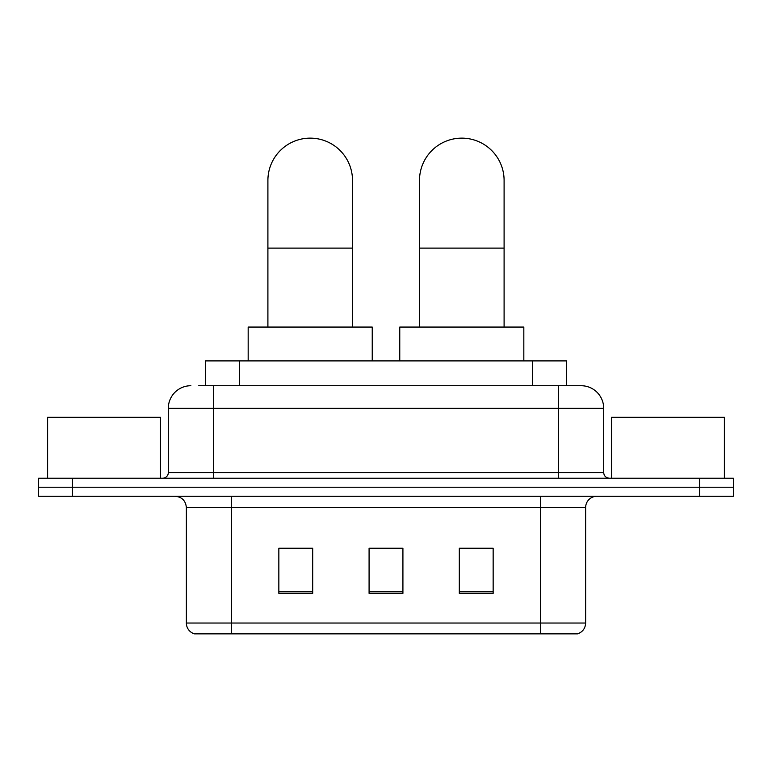 <?xml version="1.0" encoding="UTF-8"?>
<svg xmlns="http://www.w3.org/2000/svg" width="772" height="772" viewBox="0 0 772 772"><rect width="100%" height="100%" fill="white"/><g stroke="black" fill="none" stroke-linecap="round" stroke-linejoin="round"><path stroke-width="1.16" d="M205.555 385.72L205.555 360.9L566.445 360.9L566.445 385.72M199.282 385.72L580.785 385.72M198.771 385.72L213.429 385.72L213.429 408.272L168.315 408.272L168.315 472.57A5.636 5.636 0 0 1 162.67 478.206M190.867 385.72A22.562 22.562 0 0 0 168.315 408.272M581.133 385.72A22.562 22.562 0 0 1 603.685 408.272L603.685 472.57C604.022 475.996 605.904 477.878 609.33 478.206M72.433 478.206L38.6 478.206L38.6 487.228L72.433 487.228L38.6 487.228L38.6 496.251L72.433 496.251L72.433 487.228L699.567 487.228L72.433 487.228L72.433 478.206L699.567 478.206L699.567 487.228L733.4 487.228L699.567 487.228L699.567 496.251L72.433 496.251M699.567 496.251L733.4 496.251L733.4 478.206L699.567 478.206M585.639 623.033C585.33 628.437 582.619 632.046 577.524 633.86L540.525 633.86L540.525 623.033L585.639 623.033L585.639 507.532A11.281 11.281 0 0 1 596.92 496.251M186.361 623.033L231.475 623.033L231.475 633.86L540.525 633.86L194.476 633.86A11.281 11.281 0 0 1 186.361 623.033L186.361 507.532C185.685 500.681 181.931 496.927 175.08 496.251M493.154 593.369L493.154 548.255L459.311 548.255L459.311 593.369L493.154 593.369M312.689 593.369L312.689 548.255L278.846 548.255L278.846 593.369L312.689 593.369M402.916 593.369L402.916 548.255L369.084 548.255L369.084 593.369L402.916 593.369M369.084 548.255L402.916 548.477L369.084 548.255M312.689 548.477L278.846 548.477M493.154 548.477L459.311 548.477M160.412 478.206L160.412 417.305L47.623 417.305L47.623 478.206M267.903 327.067L267.903 180.436A42.296 42.296 0 0 1 310.199 138.14A42.296 42.296 0 0 1 352.505 180.436A42.296 42.296 0 0 0 310.199 138.14M352.505 327.067L352.505 180.436M372.239 360.9L372.239 327.067L248.169 327.067L248.169 360.9M419.495 327.067L419.495 180.436A42.296 42.296 0 0 1 461.801 138.14A42.296 42.296 0 0 1 504.097 180.436A42.296 42.296 0 0 0 461.801 138.14M504.097 327.067L504.097 180.436M523.831 360.9L523.831 327.067L399.761 327.067L399.761 360.9M724.377 478.206L724.377 417.305L611.588 417.305L611.588 478.206M239.388 385.72L239.388 360.9M532.612 385.72L532.612 360.9M213.429 478.206L213.429 472.57L603.685 472.57M168.315 472.57L213.429 472.57L213.429 408.272L558.571 408.272L558.571 478.206M603.685 408.272L558.571 408.272L558.571 385.72M540.525 496.251L540.525 507.532L186.361 507.532M585.639 507.532L540.525 507.532L540.525 623.033L231.475 623.033L231.475 496.251M402.916 591.796L369.084 591.796M312.689 591.796L278.846 591.796M493.154 591.796L459.311 591.796M267.903 248.111L352.505 248.111M419.495 248.111L504.097 248.111"/></g></svg>
